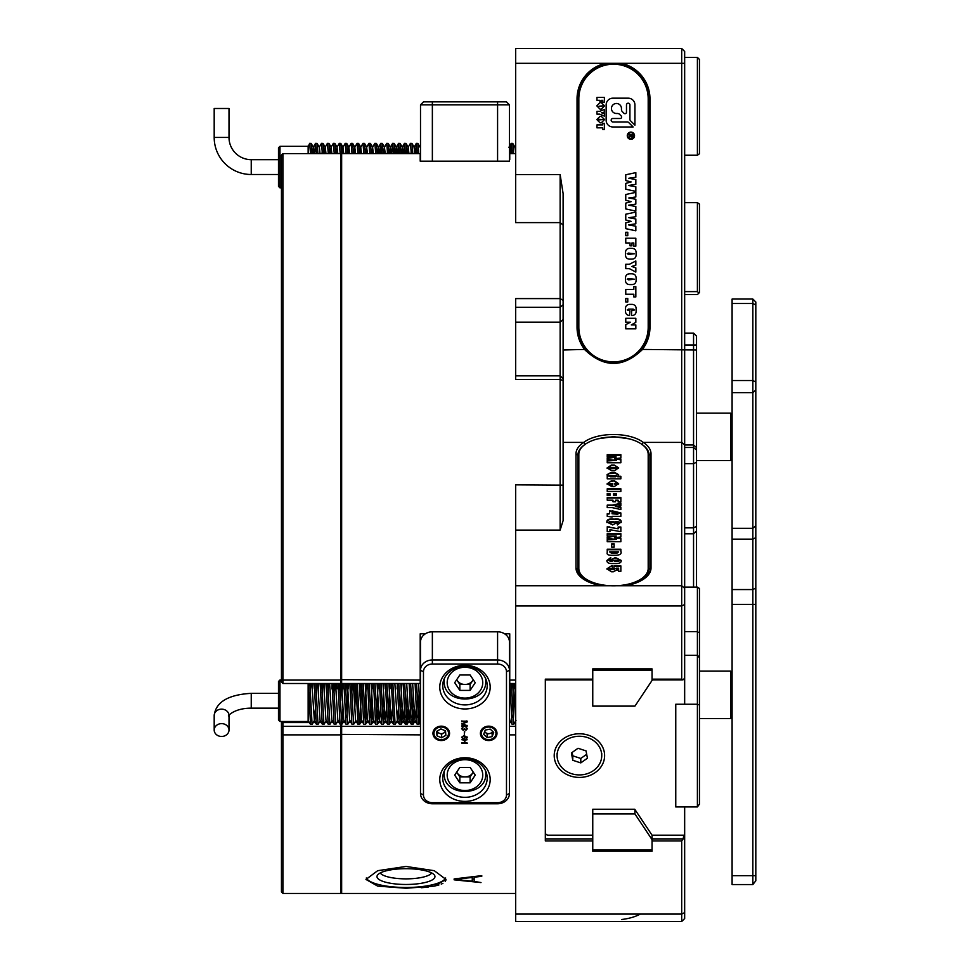<?xml version="1.0" encoding="UTF-8"?>
<svg xmlns="http://www.w3.org/2000/svg" width="970" height="970" viewBox="0 0 970 970"><rect width="100%" height="100%" fill="white"/><g stroke="black" fill="none" stroke-linecap="round" stroke-linejoin="round"><path stroke-width="1.45" d="M684.662 835.182L652.046 835.182L652.046 838.892L683.183 838.892L681.692 840.917L652.046 840.917L652.046 851.187L592.755 851.187L592.755 840.917L545.322 840.917L545.322 679.158L592.755 679.158L592.755 668.888L652.046 668.888L652.046 679.158L681.692 679.158L681.692 48.5L684.662 51.471L684.662 704.244L675.763 704.244L675.763 806.943L684.662 806.943L684.662 918.529L681.692 921.5L681.692 840.917M405.981 868.696A28.991 7.893 180 0 0 377.378 875.304A28.991 7.893 180 0 0 405.981 884.482A28.991 7.893 180 0 0 434.572 875.304A28.991 7.893 180 0 0 405.981 868.696M380.252 872.952A26.093 7.105 180 0 0 405.981 878.868A26.093 7.105 180 0 0 431.698 872.952M405.981 866.452L377.682 870.696L365.957 879.438L377.669 886.107L405.981 888.253L434.293 886.107L446.006 879.438L434.281 870.696L405.981 866.452M366.284 877.995A40.025 10.9 180 0 0 405.981 887.489A40.025 10.9 180 0 0 445.666 877.995M341.646 724.457L341.646 893.455L515.676 893.455M340.749 154.509L341.646 153.6L341.646 685.353M420.507 725.536L420.507 773.599M509.444 773.599L509.444 725.536M545.322 700.74L545.322 832.612A2.971 2.571 180 0 0 548.28 835.182L592.755 835.182M629.106 438.828L613.513 436.633L597.908 438.828M648.19 98.904A34.69 34.69 0 0 0 613.513 64.214A34.69 34.69 0 0 0 578.823 98.904L578.823 327.181A34.69 34.69 0 0 0 613.513 361.871A34.69 34.69 0 0 0 648.19 327.181L648.19 98.904L649.088 98.904A35.575 35.575 0 0 0 621.321 64.19L613.513 63.329L605.692 64.19A35.575 35.575 0 0 0 577.926 98.904L577.926 327.181A35.575 35.575 0 0 0 641.279 349.418A35.575 35.575 0 0 0 649.088 327.181L649.088 98.904L649.973 98.904L649.973 327.181A36.472 36.472 0 0 1 641.97 349.976C623.019 367.885 604.043 367.885 585.043 349.976A36.472 36.472 0 0 1 577.041 327.181L577.041 98.904A36.472 36.472 0 0 1 605.498 63.329L621.515 63.329A36.472 36.472 0 0 1 649.973 98.904M560.139 302.179L560.139 174.576L563.109 193.563L563.109 520.611L560.139 530.105L560.139 302.179M563.109 380.628L560.139 379.488L515.676 379.488L515.676 298.59L560.139 298.59L563.109 300.385M509.747 159.529L509.747 153.6L515.676 153.6L509.747 153.624M420.204 153.624L341.646 153.624L420.204 153.6L420.204 161.165M474.148 881.403L474.148 877.232L481.787 876.298L480.756 875.764L454.142 878.929L454.142 879.838L480.999 882.567L474.148 881.403M454.142 878.929L454.142 879.838L454.142 878.929M481.787 875.728L480.756 875.764M445.921 880.105L445.23 881.487M442.926 883.318L441.265 884.119M438.937 884.955L434.269 886.107M428.231 887.065L421.295 887.732M601.618 585.734A37.515 18.757 180 0 1 585.019 580.145A37.515 18.757 180 0 1 575.998 567.947L575.998 453.802A37.515 18.757 180 0 1 583.71 442.405C597.496 431.905 629.457 431.868 643.304 442.405A37.515 18.757 180 0 1 651.015 453.802L651.015 567.947A37.515 18.757 180 0 1 642.007 580.145A37.515 18.757 180 0 1 625.395 585.734L515.676 585.734L515.676 484.842L563.109 485.145M619.369 63.814A35.575 35.575 0 0 0 605.692 64.19L605.498 63.329L515.676 63.329L515.676 222.615L560.139 222.615L563.109 225.016M592.755 838.892L545.322 838.892L545.322 731.877M515.676 63.329L515.676 48.5L681.692 48.5M683.183 838.892L683.777 835.182M684.662 678.188L683.183 679.703L681.692 679.158L683.183 679.703M681.692 921.5L515.676 921.5L515.676 914.092L681.692 914.092L684.662 912.6M684.662 604.504L681.692 605.983L515.676 605.983L515.676 914.092M515.676 605.983L515.676 585.734M425.333 633.81L420.204 633.81L420.204 683.498L341.646 683.498L340.749 682.601M504.618 633.81L509.747 633.81L509.747 680.079L515.676 680.079M640.309 914.092A36.472 18.236 0 0 1 621.515 919.511M563.109 378.809L560.139 375.851L515.676 375.851L515.676 356.827M515.676 330.152L515.676 322.173L560.139 322.173L563.109 319.603M589.287 353.25A35.575 35.575 0 0 1 585.734 349.418C604.274 367.036 622.788 367.036 641.279 349.418A35.575 35.575 0 0 1 590.257 354.111M589.493 582.352A35.575 17.787 180 0 1 577.926 569.232L577.926 569.438A35.575 17.787 0 0 0 585.771 580.569M651.015 567.947L649.088 569.438A35.575 17.787 0 0 1 641.243 580.569M684.662 838.917L683.777 838.589M515.676 683.498L509.747 683.498L509.747 680.079M684.662 63.329L621.515 63.329L621.321 64.19M472.257 878.953L474.148 879.159M474.148 876.589L474.148 877.232M472.257 876.819L472.257 881.196L454.615 879.366L472.257 877.462M699.479 59.473L699.479 153.745L697.406 155.236L697.406 57.4L699.479 59.473M684.662 291.606L697.406 291.606L697.406 202.669L699.479 204.149L699.479 292.503L697.406 294.577L684.662 294.577M697.406 57.4L684.662 57.4M684.662 155.236L697.406 155.236M684.662 202.669L697.406 202.669M697.406 291.606L698.897 293.085M509.444 104.833L509.444 161.165L497.586 161.165L497.586 104.833L420.507 104.833L423.466 101.862L506.486 101.862L509.444 104.833L497.586 104.833L497.586 101.862M432.365 101.862L432.365 161.165L497.586 161.165M432.365 161.165L420.507 161.165L420.507 104.833M464.969 708.961A25.196 21.825 0 0 1 439.774 687.136A25.196 21.825 0 0 1 464.969 665.311A25.196 21.825 0 0 1 490.177 687.136A25.196 21.825 0 0 1 464.969 708.961M464.969 666.402A22.237 19.255 180 0 0 442.744 685.657A22.237 19.255 180 0 0 464.969 704.911A22.237 19.255 180 0 0 487.207 685.657A22.237 19.255 180 0 0 464.969 666.402M464.969 801.39A25.196 21.825 0 0 1 439.774 779.565A25.196 21.825 0 0 1 464.969 757.74A25.196 21.825 0 0 1 490.177 779.565A25.196 21.825 0 0 1 464.969 801.39M464.969 758.831A22.237 19.255 180 0 0 442.744 778.086A22.237 19.255 180 0 0 464.969 797.34A22.237 19.255 180 0 0 487.207 778.086A22.237 19.255 180 0 0 464.969 758.831M441.253 740.546A8.306 7.19 0 0 1 432.959 733.356A8.306 7.19 0 0 1 441.253 726.166A8.306 7.19 0 0 1 449.559 733.356A8.306 7.19 0 0 1 441.253 740.546M488.698 740.546A8.306 7.19 0 0 1 480.392 733.356A8.306 7.19 0 0 1 488.698 726.166A8.306 7.19 0 0 1 496.992 733.356A8.306 7.19 0 0 1 488.698 740.546M497.586 664.026L432.365 664.026A8.9 7.699 180 0 0 423.466 671.737L423.466 794.976A8.9 7.699 180 0 0 432.365 802.675L497.586 802.675A8.9 7.699 180 0 0 506.486 794.976L506.486 671.737A8.9 7.699 180 0 0 497.586 664.026L497.586 659.976A11.858 10.27 0 0 1 509.444 670.246L509.444 793.496A11.858 10.27 0 0 1 497.586 803.766L432.365 803.766A11.858 10.27 0 0 1 420.507 793.496L420.507 670.246A11.858 10.27 0 0 1 432.365 659.976L497.586 659.976L497.586 631.809A11.858 10.27 0 0 1 509.444 642.079L509.444 669.361M464.836 740.122L467.164 739.758L461.878 739.758L464.424 740.122L464.424 742.984L461.878 743.36L467.249 743.36L464.836 742.984L464.836 739.831L467.164 739.758M461.878 742.693L467.2 742.984M461.878 739.758L464.424 740.122M465.345 737.442L464.291 736.024L467.043 737.467L466.218 738.825L467.431 737.442L464.218 735.66L461.611 737.442L463.478 738.934L465.345 737.442M466.097 738.449L467.431 737.139M464.727 731.404L464.351 734.617L464.351 731.404M461.999 728.64L463.042 727.076L461.611 728.676L463.163 730.313L464.582 729.246L465.952 730.252L467.382 728.712L465.988 727.185L467.007 728.676L465.903 729.84L464.412 728.506L463.139 729.901L461.999 728.555M461.999 728.349L463.042 727.076M465.988 727.185L467.007 728.676M461.89 720.868L461.89 721.522L466.994 721.692L461.744 724.008L466.934 726.033L461.89 726.409L467.043 726.409L467.152 725.669L462.29 723.838L467.225 721.959L466.873 721.171L461.89 721.171M462.29 723.838L467.225 721.959L466.873 721.171M461.926 725.742L467.043 726.409L467.152 725.669M461.817 723.329L466.934 726.033M461.89 721.231L466.994 721.692M423.466 671.737L420.507 670.246L420.507 642.079A11.858 10.27 0 0 1 432.365 631.809L432.365 664.026M497.586 631.809L432.365 631.809M467.225 721.668L466.873 720.868M467.043 726.106L467.152 725.378M461.611 728.373L463.163 730.313M463.163 730.01L464.582 729.246M464.582 728.943L465.952 730.252M465.952 729.961L467.382 728.421M464.291 736.024L467.043 737.467M461.611 737.139L463.478 738.643L465.345 737.139M461.999 737.442L463.478 735.854L464.933 737.442L463.417 738.558L461.999 737.442L463.478 736.157L464.933 737.442M693.55 587.129L693.55 333.11L684.662 333.11L693.55 333.11L684.662 333.11L693.55 333.11L696.521 336.081L696.521 587.129M696.521 450.044L693.55 447.473L684.662 447.473L684.662 344.968L696.521 344.968M696.521 460.592L730.616 460.592L730.616 413.159L696.521 413.159L730.616 413.159L732.095 414.639L730.616 413.159M699.479 718.527L730.616 718.527L730.616 671.094L699.479 671.094M755.812 880.796L752.853 884.555L752.853 299.051L732.095 299.051L732.095 528.298L752.853 528.298L755.812 525.74L755.812 880.796M755.812 604.395L732.095 604.395L732.095 884.555L752.853 884.555M752.853 299.051L755.812 302.01L755.812 525.74M755.812 537.671L752.853 539.15L732.095 539.15L732.095 589.566L752.853 589.566L755.812 588.087M732.095 539.15L732.095 528.298M732.095 604.395L732.095 589.566M282.937 721.498L282.937 893.455L281.458 891.963L281.458 721.498M282.937 683.498L281.458 682.007L281.458 155.079L282.937 153.624L282.937 683.498L340.749 683.498L340.749 700.74M340.749 724.457L340.749 734.872L282.937 734.872L281.458 734.023M281.458 679.449L282.937 680.079L340.749 680.079L340.749 153.6L282.937 153.624L340.749 153.6M282.937 893.455L340.749 893.455L340.749 734.872M340.749 680.079L340.749 683.498M579.417 777.419A25.196 21.825 -0 0 1 554.209 755.594A25.196 21.825 -0 0 1 579.417 733.769A25.196 21.825 -0 0 1 604.613 755.594A25.196 21.825 -0 0 1 579.417 777.419M652.046 835.182L634.756 809.247L592.755 809.247L592.755 849.902L652.046 849.902L652.046 835.182M473.214 679.655A8.9 7.699 0 0 1 472.681 680.613A8.9 7.699 0 0 1 464.969 684.468A8.9 7.699 0 0 1 457.27 680.613A8.9 7.699 0 0 1 456.724 679.655M444.224 678.745L444.224 681.207A20.758 17.969 0 0 1 444.539 678.054M485.727 678.745L485.727 681.207C486.904 704.935 443.047 704.947 444.224 681.207M473.263 679.727L470.111 684.468L459.841 684.468L456.676 679.727M459.841 690.397L454.7 682.686L459.841 674.987L470.111 674.987L475.239 682.686L470.111 690.397L459.841 690.397L459.841 684.468M470.111 684.468L470.111 690.397M473.214 772.084A8.9 7.699 0 0 1 472.681 773.041A8.9 7.699 0 0 1 464.969 776.897A8.9 7.699 0 0 1 457.27 773.041A8.9 7.699 0 0 1 456.724 772.084M444.224 771.174L444.224 773.636A20.758 17.969 0 0 1 444.539 770.495M485.727 771.174L485.727 773.636C486.904 797.376 443.047 797.376 444.224 773.636M473.263 772.156L470.111 776.897L459.841 776.897L456.676 772.156M459.841 782.826L454.7 775.127L459.841 767.415L470.111 767.415L475.239 775.127L470.111 782.826L459.841 782.826L459.841 776.897M470.111 776.897L470.111 782.826M278.487 174.503L251.242 174.503A37.054 37.054 0 0 1 214.188 137.437L214.188 108.482L229.005 108.482L229.005 137.437A22.237 22.237 0 0 0 251.242 159.674L278.487 159.674M279.978 187.84L278.487 186.361L278.487 147.816L279.978 146.337L279.978 187.84L281.458 187.84M279.978 146.337L308.145 146.337L308.145 153.6L310.194 153.6M308.145 146.967L309.624 143.366L310.533 153.6M309.624 143.366L311.164 143.427L312.013 153.6M314.644 153.6L315.553 143.366L316.462 153.6M315.553 143.366L317.093 143.427L317.942 153.6M319.191 147.282L321.482 143.366L322.392 153.6M321.482 143.366L323.022 143.427L323.871 153.6M324.416 153.6L325.12 147.282L327.411 143.366L328.321 153.6M327.411 143.366L328.951 143.427L329.8 153.6M330.346 153.6L331.049 147.282L333.341 143.366L334.25 153.6M333.341 143.366L334.88 143.427L335.729 153.6M336.275 153.6L336.978 147.282L339.27 143.366L340.179 153.6M339.27 143.366L340.809 143.427L341.658 153.6M342.204 153.6L342.907 147.282L345.199 143.366L346.108 153.6M345.199 143.366L346.739 143.427L347.587 153.6M348.133 153.6L348.836 147.282L351.128 143.366L352.037 153.6M351.128 143.366L352.668 143.427L353.516 153.6M354.062 153.6L354.765 147.282L357.057 143.366L357.966 153.6M357.057 143.366L358.597 143.427L359.446 153.6M359.991 153.6L360.695 147.282L362.986 143.366L363.895 153.6M362.986 143.366L364.526 143.427L365.375 153.6M365.92 153.6L366.624 147.282L368.915 143.366L369.825 153.6M368.915 143.366L370.455 143.427L371.304 153.6M371.849 153.6L372.553 147.282L374.844 143.366L375.754 153.6M374.844 143.366L376.384 143.427L377.233 153.6M379.864 153.6L380.774 143.366L381.683 153.6M380.774 143.366L382.313 143.427L383.162 153.6M383.708 153.6L384.411 147.282L386.703 143.366L387.612 153.6M386.703 143.366L388.242 143.427L389.091 153.6M391.722 153.6L392.632 143.366L393.541 153.6M392.632 143.366L394.184 143.427L395.02 153.6M397.651 153.6L398.561 143.366L399.47 153.6M398.561 143.366L400.113 143.427L400.95 153.6M403.581 153.6L404.49 143.366L405.399 153.6M404.49 143.366L406.042 143.427L406.879 153.6M407.424 153.6L408.127 147.282L410.419 143.366L411.328 153.6M410.419 143.366L411.971 143.427L412.808 153.6M415.451 153.6L416.348 143.366L417.258 153.6M416.348 143.366L417.9 143.427L418.737 153.6M510.317 153.6L511.226 143.366L512.136 153.6M511.226 143.366L512.766 143.427L513.615 153.6M322.052 153.6L322.222 150.314M381.355 153.6L381.513 150.314M387.285 153.6L387.442 150.314M399.143 153.6L399.3 150.314M405.072 153.6L405.23 150.314M411.001 153.6L411.159 150.314M416.93 153.6L417.088 150.314M511.796 153.6L511.966 150.314M308.145 145.876L308.169 153.6M312.546 153.6L313.249 147.282L315.492 143.427M311.164 143.427L313.407 147.282L314.11 153.6M317.093 143.427L319.336 147.282L320.039 153.6M323.022 143.427L325.265 147.282L325.968 153.6M331.049 147.282L331.898 153.6M336.978 147.282L337.827 153.6M342.907 147.282L343.756 153.6M348.836 147.282L349.685 153.6M354.765 147.282L355.614 153.6M360.695 147.282L361.543 153.6M366.624 147.282L367.472 153.6M372.553 147.282L373.401 153.6M377.779 153.6L378.555 147.222L379.331 153.6M384.411 147.282L385.26 153.6M389.637 153.6L390.413 147.222L391.189 153.6M395.566 153.6L396.269 147.282L398.5 143.427M394.184 143.427L396.415 147.282L397.118 153.6M401.495 153.6L402.271 147.222L403.047 153.6M408.127 147.282L408.976 153.6M416.288 143.427L414.057 147.282L414.905 153.6M420.507 146.397L420.507 149.368M509.444 149.368L509.771 153.6M512.766 143.427L514.997 147.282L515.676 153.042M229.005 715.569A7.408 6.414 180 0 0 221.596 709.143A7.408 6.414 180 0 0 214.188 715.569C215.764 702.122 228.108 694.714 251.242 693.332L251.242 708.148C232.145 708.148 226.362 718.139 229.005 715.569L229.005 730.046A7.408 6.414 180 0 0 221.596 723.632A7.408 6.414 180 0 0 214.188 730.046A7.408 6.414 180 0 0 221.596 736.46A7.408 6.414 180 0 0 229.005 730.046M214.188 715.569L214.188 730.046M279.978 721.498L278.487 720.007L278.487 681.473L279.978 679.994L279.978 721.498L308.145 721.498L308.145 683.498M308.351 683.498L310.546 724.408L312.158 724.396L314.389 720.54L315.395 709.009M309.842 683.498L312.085 724.457M314.28 683.498L316.293 723.656L316.535 724.457L318.014 724.457L320.318 720.54M315.771 683.498L318.014 724.457M320.221 683.498L322.222 723.656L322.464 724.457L323.944 724.457L326.259 720.54M324.295 692.471L324.72 683.498M321.7 683.498L323.944 724.457M326.15 683.498L328.151 723.656L328.393 724.457L329.873 724.457L332.189 720.54M327.63 683.498L329.873 724.457M332.079 683.498L334.08 723.656L334.323 724.457L335.802 724.457L338.118 720.54M333.559 683.498L335.802 724.457M338.009 683.498L340.009 723.656L340.252 724.457L341.804 724.396L342.895 709.009M342.083 692.471L342.507 683.498M339.488 683.498L341.743 724.457M343.938 683.498L345.938 723.656L346.181 724.457L347.672 724.457L349.976 720.54M346.921 717.509L348.012 692.471M345.417 683.498L347.672 724.457M349.867 683.498L351.867 723.656L352.11 724.457L353.601 724.457L355.905 720.54M353.941 692.471L354.365 683.498M351.346 683.498L353.601 724.457M354.753 709.009L355.82 683.971M355.796 683.498L358.039 724.457L359.591 724.396L360.028 721.28L361.749 683.971M359.87 692.471L360.294 683.498M357.275 683.498L359.53 724.457M361.725 683.498L363.726 723.656L363.968 724.457L365.52 724.396L366.611 709.009M364.72 717.509L366.224 683.498M363.204 683.498L365.46 724.457M367.654 683.498L369.655 723.656L369.897 724.457L371.449 724.396L372.541 709.009M370.649 717.509L372.153 683.498M369.133 683.498L371.389 724.457M373.583 683.498L375.584 723.656L375.826 724.457L377.378 724.396L378.47 709.009M376.578 717.509L378.082 683.498M375.063 683.498L377.318 724.457M379.512 683.498L381.513 723.656L381.756 724.457L383.308 724.396L384.399 709.009M382.507 717.509L383.587 692.471M380.992 683.498L383.247 724.457M385.442 683.498L387.442 723.656L387.685 724.457L389.237 724.396L390.328 709.009M388.436 717.509L389.516 692.471M386.921 683.498L389.176 724.457M391.371 683.498L393.553 724.408L395.166 724.396L397.409 720.54L398.415 709.009M392.85 683.498L395.105 724.457M397.3 683.498L399.3 723.656L399.555 724.457L401.095 724.396L402.186 709.009M400.295 717.509L401.374 692.471M398.779 683.498L401.034 724.457M403.229 683.498L405.23 723.656L405.484 724.457L407.024 724.396L408.115 709.009M406.224 717.509L407.303 692.471M404.708 683.498L406.963 724.457M409.158 683.498L411.159 723.656L411.413 724.457L412.953 724.396L414.044 709.009M412.153 717.509L413.232 692.471M410.637 683.498L412.893 724.457M415.087 683.498L417.088 723.656L417.342 724.457L418.882 724.396L419.974 709.009M418.082 717.509L419.161 692.471M416.566 683.498L418.822 724.457M509.953 683.498L511.966 723.656L512.208 724.457L513.688 724.457L515.991 720.54M512.948 717.509L514.039 692.471M511.445 683.498L513.688 724.457M312.582 688.882L312.861 683.498M318.512 688.882L318.791 683.498M331.861 688.882L332.104 683.971M336.299 688.882L336.578 683.498M337.79 688.882L338.033 683.971M343.719 688.882L343.962 683.971M348.169 688.882L348.436 683.498M367.436 688.882L367.678 683.971M373.365 688.882L373.608 683.971M379.294 688.882L379.537 683.971M383.744 688.882L384.011 683.498M389.673 688.882L389.94 683.498M391.152 688.882L391.395 683.971M397.082 688.882L397.324 683.971M401.531 688.882L401.798 683.498M509.747 688.882L509.99 683.971M514.185 688.882L514.464 683.498M308.145 720.698L310.546 724.408M310.279 692.471L310.861 683.498M311.843 683.498L314.389 720.54M316.208 692.471L316.79 683.498M317.772 683.498L320.003 719.934L322.404 724.408M322.137 692.471L322.719 683.498M323.701 683.498L325.932 719.934L328.333 724.408M328.066 692.471L328.648 683.498M329.63 683.498L331.861 719.934L334.262 724.408M333.995 692.471L334.577 683.498M335.559 683.498L337.79 719.934L340.191 724.408M339.924 692.471L340.506 683.498M341.476 683.329L343.719 719.934L346.12 724.408M345.853 692.471L346.435 683.498M347.418 683.498L349.649 719.934L352.049 724.408M351.783 692.471L352.377 683.498M353.347 683.498L355.578 719.934L357.978 724.408M359.276 683.498L361.507 719.934L363.908 724.408M365.205 683.498L367.436 719.934L369.837 724.408M371.134 683.498L373.365 719.934L375.766 724.408M377.063 683.498L379.294 719.934L380.616 709.009M382.992 683.498L385.223 719.934L386.545 709.009M388.921 683.498L391.152 719.934L392.486 709.009M394.851 683.498L397.409 720.54M400.78 683.498L403.011 719.934L404.344 709.009M406.709 683.498L408.94 719.934L410.274 709.009M412.638 683.498L414.869 719.934L416.203 709.009M418.567 683.498L420.507 717.388M509.444 717.388L509.905 720.54L512.148 724.408M511.881 692.471L512.463 683.498M513.445 683.498L515.676 719.934M613.513 436.973A34.69 17.339 0 0 0 585.189 444.308A34.69 17.339 0 0 0 578.823 454.312L578.823 568.456A34.69 17.339 0 0 0 613.513 585.807A34.69 17.339 0 0 0 648.19 568.456L648.19 454.312A34.69 17.339 0 0 0 641.825 444.308A34.69 17.339 0 0 0 613.513 436.973M575.998 567.947L577.926 569.438L577.926 455.088A35.575 17.787 180 0 1 584.461 444.818A35.575 17.787 180 0 1 584.825 444.563M620.861 551.421L620.861 551.178C621.867 553.664 620.254 555.034 616.059 555.313L611.282 555.313C608.02 555.252 606.662 554.331 607.232 552.536L607.232 549.214L620.861 549.214L620.873 551.312M612.046 510.79L620.861 512.948L620.861 516.331L612.046 516.331L612.046 517.046L607.232 516.331L607.232 513.76L609.633 513.76L609.633 510.79L620.861 513.47L620.861 516.331M617.696 476.258L620.861 476.258L620.861 478.816L607.232 478.816L607.232 476.258L608.069 476.258L607.074 474.621L610.227 472.887L615.441 472.887L618.617 474.645L617.696 476.767L620.861 476.767L620.861 478.816M614.495 458.713L620.861 459.331L620.861 462.763L607.232 462.763L607.232 460.435L616.435 460.398L607.232 459.477L607.232 457.949L616.277 457.028L607.232 456.991L607.232 454.663L620.861 454.663L620.861 458.01L614.495 458.713L620.861 459.841L620.861 462.763M614.265 465.054L618.617 467.867L614.507 470.826L611.779 470.826L607.074 467.964L611.403 465.054L614.265 465.054L618.617 468.122M618.617 483.654L614.155 486.649L612.688 486.649L612.688 483.436L608.99 483.8L611.888 484.236L611.888 486.649L607.074 483.836L611.318 480.877L614.568 480.877L618.617 483.654M607.232 488.783L620.861 488.783L620.861 491.426L607.232 491.426L607.232 488.783M613.489 493.56L616.217 493.56L616.217 495.488L613.489 495.488L613.489 493.56M607.232 493.56L609.96 493.56L609.96 495.488L607.232 495.488L607.232 493.56M607.232 500.193L607.232 497.537L620.861 497.537L620.861 502.036L618.145 502.036L618.145 500.193L615.574 500.193L615.574 501.793L613.004 501.793L613.004 500.193L607.232 500.193L607.232 498.059L620.861 498.059L620.861 502.036M615.344 506.364L620.861 507.152L620.861 509.541L612.167 507.613L607.232 507.613L607.232 505.127L612.167 505.127L620.861 503.284L620.861 505.673L615.344 506.364L620.861 507.674L620.861 509.541M614.859 518.938C619.212 518.732 621.309 519.738 621.188 521.969L617.332 524.952L617.332 522.393L619.102 521.933L615.247 521.508L616.374 522.963L612.713 524.952L606.905 522.066C606.65 519.835 608.675 518.792 612.967 518.938L614.859 519.459C619.212 519.253 621.309 520.259 621.188 522.478M618.145 527.013L620.861 527.013L620.861 531.657L609.96 529.717L609.96 531.657L607.232 531.657L607.232 526.771L618.145 528.795L618.145 527.013M614.495 537.683L620.861 538.314L620.861 541.733L607.232 541.733L607.232 539.417L616.435 539.368L607.232 538.447L607.232 536.919L616.277 535.998L607.232 535.961L607.232 533.633L620.861 533.633L620.861 536.98L614.495 537.683L620.861 538.823L620.861 541.733M611.718 543.867L614.131 543.867L614.131 547.165L611.718 547.165L611.718 543.867M613.234 563.534C608.893 563.752 606.784 562.745 606.905 560.514L610.76 557.52L610.76 560.09L608.99 560.563L612.846 560.975L611.718 559.52L615.38 557.52L621.188 560.43C621.443 562.649 619.418 563.691 615.15 563.534L613.234 563.534M613.974 565.837L620.861 565.91L620.861 571.294L618.617 571.294L618.617 568.165L616.241 568.165L617.175 569.669L613.392 571.766L611.452 571.766L606.905 568.82L611.609 565.752L612.361 565.752L612.361 568.323L608.99 568.808L615.089 568.747L613.974 568.323L613.974 565.837M642.188 444.563A35.575 17.787 180 0 1 642.552 444.818A35.575 17.787 180 0 1 649.088 455.088L649.088 569.232A35.575 17.787 180 0 1 637.52 582.352M607.232 462.763L607.232 460.944L616.435 460.398M607.232 459.477L607.232 458.458L616.277 457.028M607.232 456.991L607.232 455.172L620.861 455.172L620.861 458.01M607.074 468.195L611.403 465.564L614.265 465.564M608.99 467.94L610.166 468.777L616.69 468.462L615.38 467.625L610.275 467.625L608.99 467.94L610.166 468.267L616.69 467.952M607.232 478.816L607.232 476.767L608.069 476.258M607.074 475.13L610.227 472.887M610.227 473.396L615.441 472.887M615.441 473.396L618.617 475.167M608.99 475.833L610.421 476.767L615.647 476.767L616.69 475.846L610.118 475.445L608.99 475.833L610.421 476.258L616.69 475.846M612.688 486.649L612.688 483.957M611.888 486.649L611.888 484.757L608.99 483.8M607.074 484.103L611.318 480.877M611.318 481.387L614.568 480.877M614.568 481.387L618.617 484.175M614.446 484.078L616.69 484.285L614.446 483.436L614.446 484.078L616.69 483.775M607.232 491.426L607.232 489.292L620.861 489.292L620.861 491.426M613.489 495.488L613.489 494.082L616.217 494.082L616.217 495.488M607.232 495.488L607.232 494.082L609.96 494.082L609.96 495.488M618.145 502.036L618.145 500.702M615.574 500.702L615.574 501.793M613.004 501.793L613.004 500.702M607.232 507.613L607.232 505.637L612.167 505.127M612.167 505.637L620.861 503.794L620.861 505.673M607.232 516.331L607.232 514.27L609.633 513.76M609.633 511.311L612.046 511.311M612.046 513.76L617.878 514.27L612.046 512.621L612.046 513.76L617.878 513.76M617.332 524.952L617.332 522.903L619.102 521.933M616.374 523.473L615.247 521.508M606.905 522.575C606.65 520.344 608.675 519.314 612.967 519.459L614.859 519.459M608.99 521.945L610.397 522.903L614.289 522.466L613.004 521.508L610.482 521.508L608.99 521.945L610.397 522.393L614.289 521.945M618.145 527.522L620.861 527.522L620.861 531.657M609.96 530.226L609.96 531.657M607.232 531.657L607.232 527.28L609.208 526.771M609.208 527.28L618.145 528.795M607.232 541.733L607.232 539.926L616.435 539.368M607.232 538.447L607.232 537.441L616.277 535.998M607.232 535.961L607.232 534.155L620.861 534.155L620.861 536.98M611.718 547.165L611.718 544.388L614.131 544.388L614.131 547.165M607.232 552.536L607.232 549.723L620.861 549.723M609.475 551.857L611.5 553.179L616.896 553.179L618.617 551.857L609.475 551.857L611.5 552.658L618.617 551.857M606.905 561.036L610.76 558.041L610.76 560.09M612.846 560.975L610.627 561.484L608.99 560.563M611.718 560.029L615.38 557.52M615.38 558.041L621.176 560.721M613.804 560.527L615.101 561.484L619.102 561.048L615.101 560.09L613.804 560.527L615.101 560.975L619.102 560.539M613.974 568.323L613.974 566.347L620.861 566.432L620.861 571.294M618.617 571.294L618.617 568.675M617.175 570.178L616.241 568.165M606.917 569.087L611.609 565.752M611.609 566.262L612.361 566.262L612.361 568.323M611.088 569.208L608.99 568.808M611.088 569.717L613.78 569.208M613.78 569.717L615.089 568.747M630.9 138.758A3.043 3.043 0 0 0 633.943 135.715A3.043 3.043 0 0 0 630.9 132.684A3.043 3.043 0 0 0 627.857 135.715A3.043 3.043 0 0 0 630.9 138.758M630.9 132.09A3.625 3.625 0 0 0 627.275 135.715A3.625 3.625 0 0 0 630.9 139.34A3.625 3.625 0 0 0 634.525 135.715A3.625 3.625 0 0 0 630.9 132.09M625.007 113.708A1.467 1.467 0 0 0 626.474 112.241L626.474 104.93A1.722 1.722 0 0 1 628.196 103.196A1.722 1.722 0 0 1 629.918 104.93L629.918 119.358A1.928 1.928 0 0 0 630.488 120.729L634.938 125.166L634.938 104.93A6.741 6.741 0 0 0 628.184 98.176L612.894 98.176A6.741 6.741 0 0 0 606.141 104.93L606.141 120.219A6.741 6.741 0 0 0 612.894 126.973L633.131 126.973L628.693 122.523A1.928 1.928 0 0 0 627.323 121.953L612.894 121.953A1.734 1.734 0 0 1 611.161 120.219A1.734 1.734 0 0 1 612.894 118.485L620.194 118.485A1.467 1.467 0 0 0 621.224 115.988L619.612 114.375A3.007 3.007 0 0 0 617.49 113.49L616.447 113.49A5.008 5.008 0 0 1 611.439 108.482A5.008 5.008 0 0 1 616.447 103.475A5.008 5.008 0 0 1 621.455 108.482L621.455 109.525A3.007 3.007 0 0 0 622.34 111.647L623.965 113.284A1.467 1.467 0 0 0 625.007 113.708M601.291 122.826L600.042 122.826L596.792 119.552L600.042 116.364L601.291 116.364L604.54 119.552L601.291 122.826M601.291 109.125L600.042 109.125L596.792 105.851L600.042 102.662L601.291 102.662L604.54 105.851L601.291 109.125M635.835 324.926L635.835 328.842L625.759 328.842L625.759 324.695L630.342 322.198L625.759 322.198L625.759 318.293L635.835 318.293L635.835 322.319L631.3 324.926L635.835 324.926M627.772 298.53L627.772 301.973L625.759 301.973L625.759 298.53L627.772 298.53M631.664 284.586L629.93 284.586C626.681 284.537 625.213 282.731 625.517 279.19C625.213 275.65 626.681 273.843 629.93 273.795L631.664 273.795C634.913 273.843 636.393 275.65 636.077 279.19C636.381 282.731 634.913 284.537 631.664 284.586M631.664 259.135L629.93 259.135C626.681 259.087 625.213 257.28 625.517 253.74C625.213 250.199 626.681 248.393 629.93 248.344L631.664 248.344C634.913 248.393 636.393 250.199 636.077 253.74C636.381 257.28 634.913 259.087 631.664 259.135M627.772 232.266L627.772 235.698L625.759 235.698L625.759 232.266L627.772 232.266M635.835 206.452L635.835 211.084L625.759 208.938L625.759 203.118L631.155 201.651L625.759 200.293L625.759 194.497L635.835 192.351L635.835 196.971L628.803 197.977L635.835 199.286L635.835 204.076L628.572 205.216L635.835 206.452M635.835 186.737L635.835 191.357L625.759 189.223L625.759 183.391L631.155 181.936L625.759 180.565L625.759 174.782L635.835 172.624L635.835 177.255L628.803 178.262L635.835 179.559L635.835 184.348L628.572 185.488L635.835 186.737M635.835 226.18L635.835 230.799L625.759 228.665L625.759 222.833L631.155 221.378L625.759 220.008L625.759 214.225L635.835 212.066L635.835 216.698L628.803 217.704L635.835 219.002L635.835 223.791L628.572 224.931L635.835 226.18M625.759 238.232L635.835 238.232L635.835 246.174L633.822 246.174L633.822 242.973L631.931 242.973L631.931 245.822L630.027 245.822L630.027 242.973L625.759 242.973L625.759 238.232M635.835 267.853L635.835 272.097L629.409 268.654L625.759 268.654L625.759 264.276L629.409 264.276L635.835 260.954L635.835 265.186L631.761 266.447L635.835 267.853M635.835 286.635L635.835 296.953L633.822 296.953L633.822 294.225L625.759 294.225L625.759 289.484L633.822 289.484L633.822 286.635L635.835 286.635M632.513 315.529L631.567 315.529L631.567 310.776L634.416 309.988L633.168 309.127L628.39 309.127L627.178 309.951L629.906 310.776L629.506 315.529C626.523 315.189 625.201 313.358 625.517 310.012C625.104 306.665 626.377 304.786 629.336 304.374L632.294 304.374C635.168 304.762 636.429 306.605 636.077 309.879C636.478 313.116 635.289 314.995 632.513 315.529M596.962 97.4L604.371 97.4L604.371 102.226L602.734 102.226L602.734 100.334L601.521 100.334L601.521 102.056L599.969 102.056L599.969 100.334L596.962 100.334L596.962 97.4M604.371 113.478L604.371 116.109L599.666 114.12L596.962 114.12L596.962 111.368L599.642 111.368L604.371 109.464L604.371 112.096L601.436 112.762L604.371 113.478M604.371 123.348L604.371 129.471L602.734 129.471L602.734 127.822L596.962 127.822L596.962 124.9L602.734 124.9L602.734 123.348L604.371 123.348M630.912 136.443L628.912 137.425L630.839 135.873L628.912 134.6L633.361 134.6L632.088 137.303L630.912 136.443M619.503 63.838A35.575 35.575 0 0 1 620.533 64.02M628.572 254.395L634.416 253.764L628.499 253.085L627.178 253.728L628.572 254.395M628.572 279.845L634.416 279.214L628.499 278.535L627.178 279.178L628.572 279.845M631.337 135.921L632.088 136.697L632.864 135.194L631.337 135.194L631.337 135.921M599.072 106.191L603.158 105.863L599.072 106.191M599.072 119.904L603.158 119.565L599.024 119.298L598.163 119.552L599.072 119.904M437.094 731.137A4.45 3.856 180 0 0 445.521 730.895L440.901 728.919L436.645 731.404L436.997 735.842L441.617 737.794L445.873 735.308L445.509 730.871M440.756 727.051A7.287 6.317 180 0 0 433.978 733.793A7.287 6.317 180 0 0 441.762 739.649A7.287 6.317 180 0 0 448.528 732.92A7.287 6.317 180 0 0 440.756 727.051M436.912 731.247L436.997 732.277L441.617 734.229L445.594 731.901M441.617 734.229L441.617 737.794M436.997 732.277L436.997 735.842M481.569 734.702A7.287 6.317 180 0 0 490.25 739.516A7.287 6.317 180 0 0 495.815 732.01A7.287 6.317 180 0 0 487.134 727.185A7.287 6.317 180 0 0 481.569 734.702M484.648 731.671L485.4 732.386A4.45 3.856 180 0 0 492.712 731.453M484.709 731.501A4.45 3.856 180 0 0 485.4 732.386L487.134 734.035L492.154 733.077L492.736 731.477M483.678 734.302L487.134 737.588L492.154 736.642L493.706 732.398L490.25 729.113L485.23 730.07L483.678 734.302M492.154 733.077L492.154 736.642M487.134 734.035L487.134 737.588M601.448 752.49A22.322 19.339 0 0 1 601.739 755.594A22.322 19.339 0 0 1 581.212 774.86A22.322 19.339 0 0 1 557.374 758.698A22.322 19.339 0 0 1 557.083 755.594A22.322 19.339 0 0 1 577.611 736.315A22.322 19.339 0 0 1 601.448 752.49M571.415 752.962L572.785 760.274L580.787 762.905L587.42 758.213L586.038 750.901L578.035 748.27L571.415 752.962M572.142 752.441L572.785 755.824L580.787 758.455L586.68 754.296M580.787 758.455L580.787 762.905M572.785 755.824L572.785 760.274M697.406 587.129L699.479 588.487L699.479 804.106L697.406 806.943L675.763 806.943L675.763 704.244L697.406 704.244L697.406 587.129L684.662 587.129M699.479 657.854L698 655.829M699.479 704.996L697.406 704.244L697.406 806.943M684.662 655.32L697.406 655.32M684.662 631.603L697.406 631.603M698 632.113L699.479 632.658M592.755 706.124L592.755 669.627L652.046 669.627L652.046 680.443L634.938 706.124L592.755 706.124M592.755 670.173L652.046 670.173M652.046 839.632L634.938 813.951L634.938 809.501M634.938 813.951L592.755 813.951M420.204 726.348L341.646 726.348L340.749 727.112M509.747 726.348L515.676 726.348M420.204 734.872L340.749 734.363M515.676 734.872L509.747 734.872M515.676 722.565L514.076 722.565M511.833 722.565L509.444 722.565M420.507 722.565L419.21 722.565M416.967 722.565L413.281 722.565M411.037 722.565L407.351 722.565M405.108 722.565L401.422 722.565M399.179 722.565L396.233 722.565M392.486 722.565L389.564 722.565M387.321 722.565L383.635 722.565M381.392 722.565L377.706 722.565M374.699 722.565L371.765 722.565M368.77 722.565L365.836 722.565M362.841 722.565L359.906 722.565M356.911 722.565L353.977 722.565M350.982 722.565L348.048 722.565M345.053 722.565L342.119 722.565M563.109 442.405L583.71 442.405L585.25 444.478M560.139 530.105L515.676 530.105M641.279 349.418L696.521 349.976M560.139 174.576L515.676 174.576M563.109 349.976L585.734 349.418M641.764 444.478L643.304 442.405L681.692 442.405L684.662 444.975L693.55 444.975L696.521 447.546M340.749 679.703L420.204 680.079M625.395 585.734L681.692 585.734L684.662 588.305M563.109 304.75L560.139 307.32L515.676 307.32M577.041 98.904L578.823 98.904M578.823 327.181L577.041 327.181M648.19 327.181L649.973 327.181M651.015 453.802L649.088 455.294M577.926 455.294L575.998 453.802M509.444 793.496L506.486 794.976M506.486 671.737L509.444 670.246M497.586 803.766L497.586 802.675M432.365 803.766L432.365 802.675M420.507 793.496L423.466 794.976M684.662 527.862L693.55 527.862L696.521 526.383M696.521 462.193L693.55 463.672L684.662 463.672M755.812 875.655L732.095 875.655M755.812 304.98L752.853 303.501L732.095 303.501M755.812 381.998L752.853 380.519L732.095 380.519M755.812 390.11L752.853 392.668L732.095 392.668M340.749 726.348L282.937 726.348L281.458 727.633M310.23 722.565L282.937 722.565L281.458 723.85M339.124 722.565L336.942 722.565M333.195 722.565L331.012 722.565M328.018 722.565L325.083 722.565M322.088 722.565L319.154 722.565M316.159 722.565L313.225 722.565M482.757 682.686A17.787 15.411 180 0 0 464.969 667.287A17.787 15.411 180 0 0 447.182 682.686A17.787 15.411 180 0 0 464.969 698.097A17.787 15.411 180 0 0 482.757 682.686M485.4 678.054A20.758 17.969 0 0 1 485.727 681.207M482.757 775.127A17.787 15.411 180 0 0 464.969 759.716A17.787 15.411 180 0 0 447.182 775.127A17.787 15.411 180 0 0 464.969 790.526A17.787 15.411 180 0 0 482.757 775.127M485.4 770.495A20.758 17.969 0 0 1 485.727 773.636M251.242 174.503L251.242 159.674M214.188 137.437L229.005 137.437M578.823 454.312L577.926 455.088M649.088 569.232L648.19 568.456M648.19 454.312L649.088 455.088M577.926 569.232L578.823 568.456M340.749 154.485L341.646 153.6M340.749 892.558L341.646 893.455M592.755 679.897L545.322 679.897M682.443 679.897L652.046 679.897M696.521 530.832L693.55 533.791L684.662 533.791M732.095 459.113L730.616 460.592M732.095 717.048L730.616 718.527M732.095 672.574L730.616 671.094M281.458 155.079L282.937 153.6M515.676 145.876L514.852 147.282M511.166 143.427L508.923 147.282M404.429 143.427L402.198 147.282M392.571 143.427L390.34 147.282M380.713 143.427L378.482 147.282M331.194 147.282L328.951 143.427M337.123 147.282L334.88 143.427M343.053 147.282L340.809 143.427M348.982 147.282L346.739 143.427M354.911 147.282L352.668 143.427M360.84 147.282L358.597 143.427M366.769 147.282L364.526 143.427M372.698 147.282L370.455 143.427M378.627 147.282L376.384 143.427M384.557 147.282L382.313 143.427M390.486 147.282L388.242 143.427M402.344 147.282L400.113 143.427M408.273 147.282L406.042 143.427M414.202 147.282L411.971 143.427M420.131 147.282L417.9 143.427M251.242 708.148L278.487 708.148M279.978 679.994L281.458 679.994M251.242 693.332L278.487 693.332M417.27 724.408L415.039 720.54M411.341 724.408L409.11 720.54M405.411 724.408L403.18 720.54M399.482 724.408L397.251 720.54M393.553 724.408L391.322 720.54M387.624 724.408L385.393 720.54M381.695 724.408L379.464 720.54M316.475 724.408L314.231 720.54M344.047 720.54L341.804 724.396M361.834 720.54L359.591 724.396M367.763 720.54L365.52 724.396M373.692 720.54L371.449 724.396M379.622 720.54L377.378 724.396M385.551 720.54L383.308 724.396M391.48 720.54L389.237 724.396M403.338 720.54L401.095 724.396M409.267 720.54L407.024 724.396M415.196 720.54L412.953 724.396M420.507 721.607L418.882 724.396M510.062 720.54L509.444 721.607M585.189 444.308L584.461 444.818M641.825 444.308L642.552 444.818M601.739 755.594L601.739 753.229M557.083 755.594L557.083 753.229"/></g></svg>
